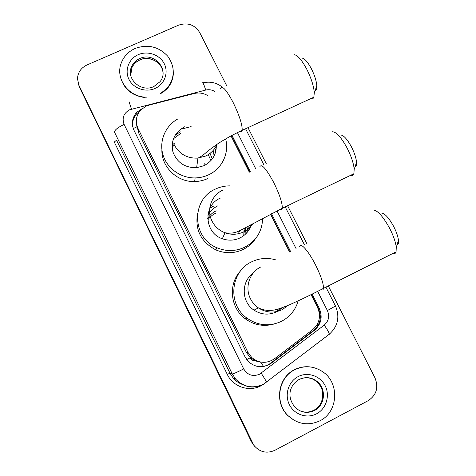 <?xml version="1.0" encoding="UTF-8"?>
<svg xmlns="http://www.w3.org/2000/svg" width="476" height="476" viewBox="0 0 476 476"><rect width="100%" height="100%" fill="white"/><g stroke="black" fill="none" stroke-linecap="round" stroke-linejoin="round"><path stroke-width="0.71" d="M244.45 228.266L244.622 228.617M207.381 95.379C203.169 93.04 198.73 92.427 194.059 93.546L149.089 105.107L146.257 106.094L141.075 109.67C136.065 115.24 135.029 121.463 137.969 128.341L247.913 352.3L251.762 357.518C259.075 363.462 266.649 363.878 274.485 358.773L312.619 329.725C319.539 323.573 321.181 316.153 317.546 307.472L311.072 294.638M255.892 361.046L250.305 357.773C251.53 359.999 253.393 361.088 255.892 361.046L260.58 362.093L263.531 366.371M172.098 145.138L175.061 142.675M180.303 131.84L175.019 135.362M250.168 357.488L246.312 352.3L138.653 132.881L137.005 125.908M289.557 251.977L270.505 214.2M249.311 172.181L231.027 135.928M142.818 108.141L136.6 112.431C132.06 117.875 131.197 123.843 134.006 130.335L245.033 356.845L248.597 361.778C255.826 367.841 263.371 368.323 271.225 363.218L314.434 330.29C321.24 324.233 322.853 316.927 319.277 308.383L312.083 294.132M132.703 126.58C132.167 121.719 133.53 117.435 136.791 113.722L139.766 111.158M328.309 285.933L374.975 377.879C378.759 387.476 376.51 395.062 368.234 400.643L274.926 450.278C266.685 453.89 259.64 452.2 253.791 445.215L78.951 85.424L77.469 78.617C77.909 72.364 81.069 67.818 86.947 64.986L178.643 25.133C187.657 22.211 194.678 24.681 199.7 32.541L226.737 85.811M247.972 127.651L266.346 163.845M287.593 205.715L306.746 243.456M254.22 445.828L251.405 441.692L79.891 88.125L78.534 84.484L251.834 442.168L78.951 85.424M254.666 446.333L251.834 442.168L254.666 446.333M207.476 95.325L206.655 94.98M290.556 251.459L271.498 213.688M250.293 171.657L232.002 135.404M311.34 294.501L318.468 308.627C322.026 317.123 320.419 324.388 313.648 330.409L270.671 363.158C266.804 366.008 262.496 367.121 257.748 366.496M231.288 135.791L249.573 172.038M270.767 214.063L289.825 251.84M79.891 88.125L79.01 85.841M191.114 126.574L181.713 129.044M146.804 97.146C129.05 97.651 114.966 78.891 121.19 63.213C123.742 56.448 128.413 51.515 135.202 48.427C147.822 43.976 158.651 46.553 167.701 56.168C175.233 66.92 175.103 77.54 167.308 88.03L160.305 93.689M145.126 97.574C131.656 95.825 123.361 88.655 120.244 76.065M173.377 72.352C173.335 78.421 171.312 83.818 167.314 88.536L161.78 93.314M340.632 135C343.553 135.13 347.147 139.063 351.407 146.81C354.406 152.725 356.131 157.901 356.572 162.346C356.762 165.226 356.215 166.82 354.923 167.135M350.384 175.436C352.079 176.031 353.24 175.471 353.864 173.758L354.198 169.236C353.573 163.185 351.193 156.086 347.058 147.935C341.203 137.278 336.33 131.888 332.45 131.769M220.18 198.2C202.954 205.376 204.258 232.883 222.34 238.744C228.361 240.862 234.24 240.6 239.969 237.946C245.711 235.031 249.525 230.527 251.417 224.44M244.081 228.468L243.766 235.608M240.041 230.515L238.595 233.091M209.952 208.232L213.795 205.977M207.78 215.955C209.928 211.439 213.254 208.077 217.758 205.87M207.709 218.43C209.803 215.087 212.635 212.546 216.199 210.82M262.627 218.335C262.216 231.372 256.213 241.023 244.622 247.288C235.465 251.501 226.189 251.637 216.788 247.698C191.673 237.738 191.215 199.105 215.592 188.996C220.126 186.878 224.91 185.842 229.938 185.878M255.493 238.678C252.334 243.361 248.204 246.961 243.093 249.483C234.127 253.619 225.041 253.756 215.836 249.9C201.003 241.951 194.898 229.813 197.534 213.486M244.236 230.033L245.2 233.668M248.234 226.201L246.717 232.877M245.61 227.641L244.961 234.62M244.188 229.355L245.003 227.968M207.798 219.977C209.809 217.038 212.415 214.789 215.634 213.23M248.139 231.122L248.145 227.296M250.745 224.815L250.709 226.493M301.968 58.102C304.509 58.316 307.609 61.791 311.274 68.526C314.577 75.083 316.427 80.872 316.826 85.894C316.945 88.732 316.367 90.279 315.106 90.541M310.566 98.728C312.119 99.294 313.208 98.788 313.845 97.211L314.297 92.731C313.726 85.912 311.167 77.975 306.621 68.937C301.582 59.667 297.369 54.913 293.99 54.669M184.617 126.8C174.555 132.37 170.658 140.735 172.919 151.904C177.012 162.613 184.92 167.879 196.642 167.689L203.99 165.702C212.522 161.185 216.622 154.212 216.282 144.769M172.122 147.334L174.442 144.853M173.359 138.837L180.624 133.435M225.618 138.95C229.509 152.915 222.09 168.724 208.542 174.841C204.317 176.804 199.843 177.834 195.13 177.935C180.565 178.226 166.719 168.141 162.869 154.462C158.948 140.801 165.511 125.593 178.042 118.827M207.774 178.518C203.639 180.446 199.26 181.457 194.642 181.552C177.042 182.266 161.102 166.654 161.9 149.613M213.165 150.452L214.14 155.908M210.053 153.361L212.26 158.972M208.244 154.629L210.939 160.585M214.902 148.203L215.872 151.047M381.252 213.016C384.596 213.105 388.731 217.58 393.658 226.427C396.383 231.758 397.984 236.388 398.46 240.315C398.721 243.141 398.228 244.741 396.966 245.134M392.486 253.637C394.277 254.226 395.467 253.625 396.062 251.834L396.276 247.347C395.61 241.998 393.396 235.644 389.648 228.301C382.871 216.116 377.266 209.993 372.827 209.934M253.048 273.284C240.933 281.697 241.374 302.028 254.017 310.15C261.354 314.815 268.928 315.35 276.74 311.768M298.208 300.844C295.495 310.019 289.926 316.843 281.495 321.318C269.428 326.816 257.879 325.733 246.854 318.057C227.248 304.247 230.432 271.183 251.828 261.746C259.527 258.111 267.482 257.486 275.693 259.86M274.408 323.918C263.93 326.917 254.214 325.209 245.259 318.789C230.152 307.877 227.974 284.023 240.606 270.826M277.389 311.429L282.512 307.573M276.467 311.637L278.418 308.942M320.045 420.736C308.258 426.139 297.512 424.372 287.801 415.429C274.456 402.47 278.406 377.486 294.733 369.751C304.432 365.193 313.791 365.889 322.817 371.827C339.745 382.9 338.299 411.883 320.045 420.736M294.233 420.385L287.569 415.304C274.247 402.369 278.192 377.438 294.489 369.715C299.291 367.276 304.354 366.33 309.692 366.877M136.463 123.504L136.927 126.794L133.268 128.585M318.843 309.418L318.462 309.62M138.659 112.747L138.468 112.128M317.903 325.655L317.183 324.501M250.305 357.773L246.693 359.588M138.653 132.881L137.969 128.341M246.312 352.3L247.913 352.3M214.682 91.422C211.862 89.768 208.875 89.315 205.709 90.065L129.621 109.795C123.629 113.205 121.796 118.078 124.123 124.414L243.712 368.912C247.538 375.106 252.798 376.885 259.485 374.261L324.192 325.138C328.714 321.116 329.773 316.254 327.387 310.554L317.67 291.336M263.478 384.572C253.036 389.154 243.777 387.351 235.697 379.158L232.3 374.011L114.466 132.102C114.621 130.013 117.84 127.455 124.123 124.414M266.911 382.389L261.229 373.16M261.592 385.441C249.739 392.397 233.097 387.059 227.29 374.398L114.27 142.015L116.566 140.212L229.985 373.19L233.252 378.14C235.923 381.181 239.154 383.353 242.95 384.656M263.615 384.186L263.192 384.471M252.268 442.656L251.405 441.692M243.712 368.912C237.25 372.172 233.448 373.868 232.3 374.011L229.985 373.19L227.29 374.398M296.096 248.668L277.002 210.898M255.755 168.867L237.423 132.614M328.999 334.818L329.321 334.206C329.023 332.468 327.315 329.446 324.192 325.138M327.387 310.554L335.479 306.014M205.709 90.065C203.936 84.371 202.788 82.003 202.252 82.967M131.495 109.141L129.026 101.686M318.468 308.627L319.277 308.383M313.648 330.409L314.434 330.29M270.671 363.158L271.225 363.218M131.215 77.154C130.061 73.524 130.222 69.966 131.709 66.479C133.369 62.874 136.059 60.22 139.789 58.536C153.986 51.491 169.938 69.704 160.013 81.705L153.891 86.525M155.069 88.447C145.644 92.731 133.345 88.447 128.936 79.325C124.385 70.264 128.817 58.703 138.296 54.651C147.703 50.468 159.829 54.722 164.262 63.742C168.825 72.697 164.565 84.294 155.069 88.447M130.727 75.345L131.888 67.741C133.536 64.147 136.219 61.505 139.926 59.821C149.696 55.157 162.608 62.511 163 72.959M222.708 190.168C211.38 195.225 206.203 209.946 212.004 221.072C214.843 226.6 219.174 230.497 225.005 232.77C231.342 235.007 237.524 234.727 243.557 231.943C247.478 230.015 250.608 227.23 252.952 223.589M259.747 166.957C261.431 163.226 266.138 168.498 273.873 182.784C279.662 194.66 282.47 203.157 282.292 208.268C282.054 209.809 281.274 210.196 279.947 209.428M220.668 88.548C222.155 85.103 226.296 89.726 233.109 102.417C239.368 115.382 242.397 124.688 242.189 130.323C241.927 131.739 241.195 132.09 239.981 131.364M174.424 145.186C179.529 154.242 187.371 158.55 197.939 158.109L205.668 156.027C210.969 153.474 214.753 149.559 217.014 144.282M204.329 163.738L205.4 164.982M260.985 266.875C249.614 272.165 244.521 287.331 250.447 298.72C252.322 302.456 254.975 305.515 258.397 307.901C266.126 312.815 274.099 313.387 282.316 309.614L288.313 305.277M299.648 246.949C300.011 241.427 308.436 250.733 315.636 265.126C320.991 276.02 323.603 283.767 323.472 288.367C323.263 289.979 322.46 290.39 321.062 289.604M314.505 410.49C307.603 413.674 301.237 412.74 295.394 407.688C285.291 395.729 290.782 384.233 299.22 379.408C305.461 376.605 311.286 377.182 316.707 381.139C326.572 388.13 325.352 405.26 314.505 410.49M316.599 413.799C307.038 418.957 294.21 414.626 289.349 404.576C284.345 394.604 288.51 381.49 298.131 376.599C307.68 371.56 320.324 375.862 325.203 385.792C330.219 395.645 326.238 408.783 316.599 413.799M307.752 377.676L312.107 378.765L316.034 381.008C325.858 387.964 324.644 405.017 313.839 410.223C309.263 412.513 304.586 412.698 299.815 410.758M299.202 379.497C305.312 376.671 311.149 377.218 316.707 381.139L316.034 381.008C319.991 384.656 322.192 388.44 322.633 392.367L321.835 400.905M250.084 357.411L251.762 357.518M136.791 113.722L136.6 112.431M242.468 384.519C238.869 383.18 235.798 381.05 233.252 378.14L235.697 379.158C243.843 387.256 253.143 388.922 263.609 384.156L329.321 334.206C337.96 326.286 340.019 316.897 335.497 306.044L325.911 287.141M253.791 445.215L252.911 444.221M304.354 244.634L285.201 206.864M263.96 164.97L245.592 128.752M222.869 87.554C216.979 82.741 210.285 81.164 202.788 82.824M162.566 70.317C160.43 61.243 148.679 55.87 139.932 59.946C136.219 61.6 133.542 64.201 131.888 67.741L131.709 66.479C125.456 78.51 141.045 92.891 153.754 86.584M167.308 88.03L167.314 88.536M356.572 162.346L354.198 169.236M222.34 238.744L225.005 232.77C234.745 234.234 238.595 231.092 243.926 228.545L282.292 208.268L353.864 173.758M216.788 247.698L215.836 249.9M316.826 85.894L314.297 92.731M196.642 167.689L197.939 158.109C200.83 156.872 204.091 154.539 207.72 151.106L217.764 143.788C225.089 139.022 233.228 134.535 242.189 130.323L313.845 97.211M195.13 177.935L194.642 181.552M398.46 240.315L396.276 247.347M254.017 310.15L258.397 307.901C270.422 313.482 279.442 308.686 289.277 304.866C299.892 300.178 311.292 294.68 323.472 288.367L396.062 251.834M246.854 318.057L245.259 318.789"/></g></svg>
